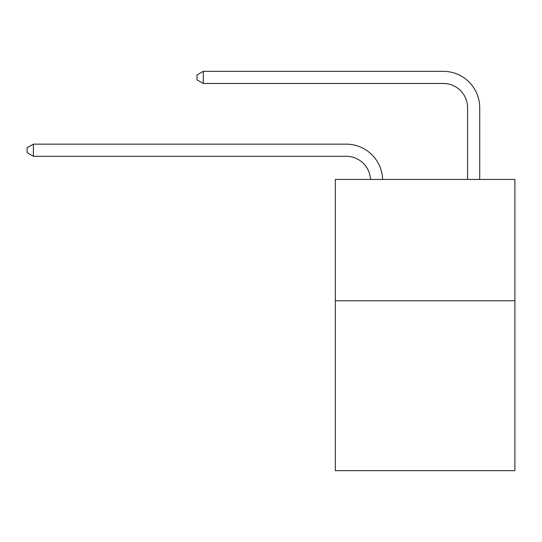 <?xml version="1.0" encoding="UTF-8"?>
<svg xmlns="http://www.w3.org/2000/svg" width="542" height="542" viewBox="0 0 542 542"><rect width="100%" height="100%" fill="white"/><g stroke="black" fill="none" stroke-linecap="round" stroke-linejoin="round"><path stroke-width="0.81" d="M514.9 300.776L514.9 470.659L335.315 470.659L335.315 179.436L514.9 179.436L514.9 300.776L335.315 300.776M370.477 179.436A24.268 24.268 0 0 0 346.23 156.279A24.268 24.268 0 0 1 370.477 179.436A24.268 24.268 0 0 0 346.23 156.279A24.268 24.268 0 0 1 370.477 179.436A24.268 24.268 0 0 0 346.23 156.279A24.268 24.268 0 0 1 370.477 179.436A24.268 24.268 0 0 0 346.23 156.279A24.268 24.268 0 0 1 370.477 179.436A24.268 24.268 0 0 0 346.23 156.279A24.268 24.268 0 0 1 370.477 179.436A24.268 24.268 0 0 0 346.23 156.279A24.268 24.268 0 0 1 370.477 179.436A24.268 24.268 0 0 0 346.23 156.279A24.268 24.268 0 0 1 370.477 179.436A24.268 24.268 0 0 0 346.23 156.279A24.268 24.268 0 0 1 370.477 179.436A24.268 24.268 0 0 0 346.23 156.279A24.268 24.268 0 0 1 370.477 179.436A24.268 24.268 0 0 0 346.23 156.279A24.268 24.268 0 0 1 370.477 179.436A24.268 24.268 0 0 0 346.23 156.279L33.408 156.279L27.1 152.641L27.1 147.79L33.408 144.145L346.23 144.145A36.402 36.402 0 0 1 382.618 179.436M467.577 179.436L467.577 107.743A24.268 24.268 0 0 0 443.309 83.475L203.291 83.475L196.983 79.837L196.983 74.979L203.291 71.341L443.309 71.341A36.402 36.402 0 0 1 479.711 107.743L479.711 179.436M33.408 144.145L346.23 144.145L33.408 144.145L346.23 144.145L33.408 144.145L346.23 144.145L33.408 144.145L346.23 144.145L33.408 144.145L346.23 144.145L33.408 144.145L346.23 144.145L33.408 144.145L346.23 144.145L33.408 144.145L346.23 144.145L33.408 144.145L346.23 144.145L33.408 144.145L346.23 144.145L33.408 144.145L33.408 156.279M467.577 107.743A24.268 24.268 0 0 0 443.309 83.475A24.268 24.268 0 0 1 467.577 107.743A24.268 24.268 0 0 0 443.309 83.475A24.268 24.268 0 0 1 467.577 107.743A24.268 24.268 0 0 0 443.309 83.475A24.268 24.268 0 0 1 467.577 107.743A24.268 24.268 0 0 0 443.309 83.475A24.268 24.268 0 0 1 467.577 107.743A24.268 24.268 0 0 0 443.309 83.475A24.268 24.268 0 0 1 467.577 107.743A24.268 24.268 0 0 0 443.309 83.475A24.268 24.268 0 0 1 467.577 107.743A24.268 24.268 0 0 0 443.309 83.475A24.268 24.268 0 0 1 467.577 107.743A24.268 24.268 0 0 0 443.309 83.475A24.268 24.268 0 0 1 467.577 107.743A24.268 24.268 0 0 0 443.309 83.475A24.268 24.268 0 0 1 467.577 107.743A24.268 24.268 0 0 0 443.309 83.475A24.268 24.268 0 0 1 467.577 107.743M203.291 71.341L443.309 71.341L203.291 71.341L443.309 71.341L203.291 71.341L443.309 71.341L203.291 71.341L443.309 71.341L203.291 71.341L443.309 71.341L203.291 71.341L443.309 71.341L203.291 71.341L443.309 71.341L203.291 71.341L443.309 71.341L203.291 71.341L443.309 71.341L203.291 71.341L443.309 71.341L203.291 71.341L203.291 83.475"/></g></svg>
